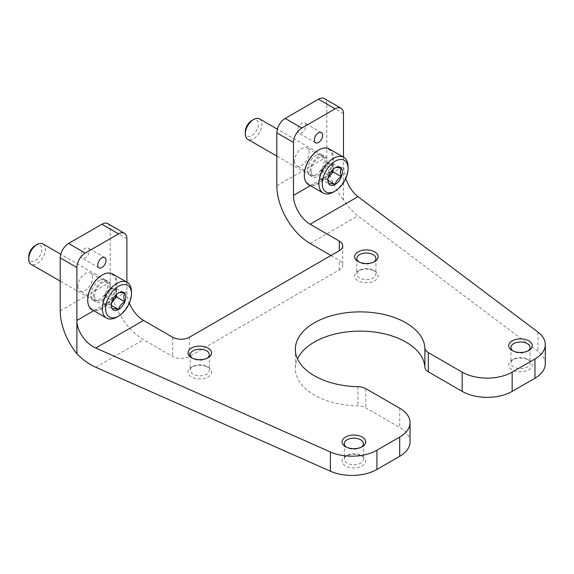 <?xml version="1.0" encoding="UTF-8"?>
<svg xmlns="http://www.w3.org/2000/svg" width="574" height="574" viewBox="0 0 574 574"><rect width="100%" height="100%" fill="white"/><g stroke="black" fill="none" stroke-linecap="round" stroke-linejoin="round"><path stroke-width="0.43" stroke-dasharray="2.87 2.15" d="M330.976 255.502L339.306 260.316A11.781 6.802 0 0 1 342.757 265.123A11.781 6.802 0 0 1 339.306 269.931L189.355 356.504A11.781 6.802 0 0 1 172.695 356.504L143.536 339.672A47.125 27.208 -120 0 1 110.215 281.956L110.215 229.048A11.781 6.802 120 0 0 107.776 223.659M343.467 157.147L343.467 166.525L345.735 178.557M545.3 363.787A35.344 20.406 0 0 0 537.996 351.367L357.939 215.889C352.773 211.964 347.952 206.618 343.467 199.845L343.467 166.525L310.355 185.646M93.763 310.692L126.876 291.578L126.876 282.2M126.876 291.578A23.563 13.604 -120 0 0 129.358 303.108M410.051 441.872A35.344 20.406 0 0 0 399.698 427.443L365.853 407.906A11.781 6.802 0 0 0 357.925 405.918A64.797 37.41 0 0 1 295.337 368.53A64.797 37.41 0 0 1 297.511 358.908M362.216 456.301L362.216 456.301A11.781 6.802 180 0 1 362.216 465.923A11.781 6.802 180 0 1 345.555 465.923A11.781 6.802 180 0 1 345.555 456.301A11.781 6.802 180 0 1 362.216 456.301L360.637 455.39A9.55 5.51 180 0 1 363.428 459.293A9.55 5.51 180 0 1 353.885 464.804A9.55 5.51 180 0 1 344.335 459.293A9.55 5.51 180 0 1 347.134 455.39A9.55 5.51 180 0 1 360.637 455.39L362.216 456.301M208.097 367.324L208.097 367.324A11.781 6.802 180 0 1 208.097 376.946A11.781 6.802 180 0 1 191.436 376.946A11.781 6.802 180 0 1 191.436 367.324A11.781 6.802 180 0 1 208.097 367.324L206.518 366.413A9.55 5.51 180 0 1 209.316 370.316A9.55 5.51 180 0 1 199.766 375.826A9.55 5.51 180 0 1 190.216 370.316A9.55 5.51 180 0 1 193.015 366.413A9.55 5.51 180 0 1 206.518 366.413L208.097 367.324M528.826 360.113L528.826 360.113A11.781 6.802 180 0 1 528.819 369.728A11.781 6.802 180 0 1 512.159 369.728A11.781 6.802 180 0 1 512.159 360.113A11.781 6.802 180 0 1 528.826 360.113L527.241 359.202A9.55 5.51 180 0 1 530.039 363.098A9.55 5.51 180 0 1 520.489 368.608A9.55 5.51 180 0 1 510.946 363.098A9.55 5.51 180 0 1 513.737 359.202A9.55 5.51 180 0 1 527.241 359.202L528.826 360.113M374.707 271.136L374.707 271.136A11.781 6.802 180 0 1 374.707 280.758A11.781 6.802 180 0 1 358.047 280.758A11.781 6.802 180 0 1 358.047 271.136A11.781 6.802 180 0 1 374.707 271.136L373.129 270.225A9.55 5.51 180 0 1 375.927 274.121A9.55 5.51 180 0 1 366.377 279.631A9.55 5.51 180 0 1 356.827 274.121A9.55 5.51 180 0 1 359.625 270.225A9.55 5.51 180 0 1 373.129 270.225L374.707 271.136M343.467 113.623L326.807 104.002L326.807 156.91A47.125 27.208 -120 0 0 343.467 199.845M297.655 130.456A5.891 3.401 120 0 0 298.875 133.154A5.891 3.401 120 0 0 304.765 129.753A5.891 3.401 120 0 0 304.765 122.951A5.891 3.401 120 0 0 300.224 124.529A5.891 3.401 120 0 0 297.655 130.456M294.527 161.115A10.31 5.948 120 0 0 296.665 165.836A10.31 5.948 120 0 0 306.968 159.881A10.31 5.948 120 0 0 306.968 147.977A10.31 5.948 120 0 0 299.025 150.74A10.31 5.948 120 0 0 294.527 161.115M326.807 104.002A11.781 6.802 120 0 0 324.367 98.606M81.056 255.502A5.891 3.401 120 0 0 82.276 258.2A5.891 3.401 120 0 0 88.166 254.799A5.891 3.401 120 0 0 88.166 247.997A5.891 3.401 120 0 0 83.632 249.575A5.891 3.401 120 0 0 81.056 255.502M77.935 286.168A10.31 5.948 120 0 0 80.073 290.882A10.31 5.948 120 0 0 90.376 284.934A10.31 5.948 120 0 0 90.376 273.03A10.31 5.948 120 0 0 82.434 275.793A10.31 5.948 120 0 0 77.935 286.168M94.595 295.782A10.31 5.948 120 0 0 96.733 300.503A10.31 5.948 120 0 0 107.037 294.548A10.31 5.948 120 0 0 107.037 282.645A10.31 5.948 120 0 0 99.094 285.407A10.31 5.948 120 0 0 94.595 295.782M311.187 170.736A10.31 5.948 120 0 0 313.325 175.45A10.31 5.948 120 0 0 323.636 169.502A10.31 5.948 120 0 0 323.636 157.599A10.31 5.948 120 0 0 315.686 160.361A10.31 5.948 120 0 0 311.187 170.736M373.839 261.974A9.55 5.51 180 0 1 373.129 262.426A9.55 5.51 180 0 1 359.625 262.426A9.55 5.51 180 0 1 358.922 261.974M527.951 350.951A9.55 5.51 180 0 1 527.241 351.403A9.55 5.51 180 0 1 513.737 351.403A9.55 5.51 180 0 1 513.034 350.951M207.228 358.162A9.55 5.51 180 0 1 206.518 358.621A9.55 5.51 180 0 1 193.015 358.621A9.55 5.51 180 0 1 192.312 358.162M361.34 447.139A9.55 5.51 180 0 1 360.637 447.598A9.55 5.51 180 0 1 347.134 447.598A9.55 5.51 180 0 1 346.423 447.139M320.557 179.11L328.888 183.917L327.926 179.196L328.888 175.587C329.698 172.286 331.786 169.696 335.137 167.816L326.807 163.009L320.557 170.779L320.557 179.11L326.807 179.669L328.185 177.962M348.052 166.769A20.614 11.903 -60 0 1 333.472 192.017M329.203 148.91A20.614 11.903 -60 0 1 329.203 172.717A20.614 11.903 -60 0 1 308.59 184.62M318.685 150.058A20.025 11.566 -60 0 1 332.64 158.431A20.025 11.566 -60 0 1 318.548 182.841A20.025 11.566 -60 0 1 304.32 174.941M309.938 171.454A12.076 6.974 -60 0 1 314.983 159.55A12.076 6.974 -60 0 1 324.152 155.884A12.076 6.974 -60 0 1 324.518 170.012A12.076 6.974 -60 0 1 312.098 176.763A12.076 6.974 -60 0 1 309.938 171.454M307.65 169.89A11.781 6.802 -60 0 1 312.565 158.28A11.781 6.802 -60 0 1 321.512 154.7A11.781 6.802 -60 0 1 321.871 154.88A11.781 6.802 -60 0 1 321.871 168.483A11.781 6.802 -60 0 1 310.089 175.285A11.781 6.802 -60 0 1 309.752 175.07A11.781 6.802 -60 0 1 307.65 169.89M259.513 118.883A11.781 6.802 -60 0 1 259.513 132.486A11.781 6.802 -60 0 1 247.731 139.288M251.835 120.497A9.249 5.338 -60 0 1 258.379 124.271A9.249 5.338 -60 0 1 251.835 135.6A9.249 5.338 -60 0 1 245.292 131.826M328.285 177.488A8.832 5.101 -60 0 1 323.686 179.389A8.832 5.101 -60 0 1 320.557 174.941A8.832 5.101 -60 0 1 323.686 166.891A8.832 5.101 -60 0 1 329.935 163.281A8.832 5.101 -60 0 1 333.056 167.73L333.056 163.561L326.807 163.009M333.056 169.373L333.056 167.73A8.832 5.101 -60 0 1 332.877 169.538M333.056 163.561L341.387 168.376M320.557 170.779L328.888 175.587M326.807 179.669L328.005 180.358M103.966 304.155L112.296 308.97L111.334 304.242L112.296 300.632C113.107 297.332 115.195 294.742 118.545 292.862L110.215 288.055L103.966 295.825L103.966 304.155L110.215 304.715L111.586 303.007M131.46 291.814A20.614 11.903 -60 0 1 116.881 317.063M112.612 273.963A20.614 11.903 -60 0 1 112.612 297.77A20.614 11.903 -60 0 1 91.991 309.673M102.093 275.104A20.025 11.566 -60 0 1 116.048 283.477A20.025 11.566 -60 0 1 101.957 307.886A20.025 11.566 -60 0 1 87.722 299.987M93.347 296.507A12.076 6.974 -60 0 1 98.384 284.604A12.076 6.974 -60 0 1 107.56 280.93A12.076 6.974 -60 0 1 107.926 295.058A12.076 6.974 -60 0 1 95.499 301.809A12.076 6.974 -60 0 1 93.347 296.507M91.058 294.943A11.781 6.802 -60 0 1 95.973 283.326A11.781 6.802 -60 0 1 104.92 279.746A11.781 6.802 -60 0 1 105.279 279.933A11.781 6.802 -60 0 1 105.279 293.536A11.781 6.802 -60 0 1 93.497 300.338A11.781 6.802 -60 0 1 93.16 300.116A11.781 6.802 -60 0 1 91.058 294.943M42.921 243.928A11.781 6.802 -60 0 1 42.921 257.532A11.781 6.802 -60 0 1 31.14 264.334M35.244 245.543A9.249 5.338 -60 0 1 41.78 249.324A9.249 5.338 -60 0 1 35.244 260.653A9.249 5.338 -60 0 1 28.7 256.872M111.693 302.541A8.832 5.101 -60 0 1 107.094 304.435A8.832 5.101 -60 0 1 103.966 299.994A8.832 5.101 -60 0 1 107.094 291.944A8.832 5.101 -60 0 1 113.336 288.335A8.832 5.101 -60 0 1 116.465 292.776L116.465 288.614L110.215 288.055M116.465 294.419L116.465 292.776A8.832 5.101 -60 0 1 116.285 294.591M116.465 288.614L124.795 293.422M103.966 295.825L112.296 300.632M110.215 304.715L111.406 305.404M339.306 269.931L339.306 260.316M537.996 332.131L537.996 351.367M189.355 337.268L189.355 356.504M172.695 337.268L172.695 356.504M126.876 238.669L110.215 229.048M399.698 408.207L399.698 427.443M365.853 388.67L365.853 407.906M357.925 386.675L357.925 405.918M310.147 243.484L357.939 215.889M95.75 367.26L143.536 339.672M276.826 185.768L326.807 156.91M60.234 310.814L110.215 281.956M342.757 245.887L342.757 265.123M295.337 349.293L295.337 368.53M107.037 282.645L90.376 273.03M96.733 300.503L80.073 290.882M323.636 157.599L306.968 147.977M313.325 175.45L296.665 165.836M104.834 257.618L88.166 247.997M98.943 267.821L82.276 258.2M321.426 132.565L304.765 122.951M315.535 142.768L298.875 133.154M373.129 262.426L374.707 261.514M359.625 262.426L358.047 261.514M356.827 258.53L356.827 274.121M375.927 258.53L375.927 274.121M359.625 270.225L358.047 271.136M527.241 351.403L528.826 350.492M513.737 351.403L512.159 350.492M510.946 347.507L510.946 363.098M530.039 347.507L530.039 363.098M513.737 359.202L512.159 360.113M206.518 358.621L208.097 357.71M193.015 358.621L191.436 357.71M190.216 354.718L190.216 370.316M209.316 354.718L209.316 370.316M193.015 366.413L191.436 367.324M360.637 447.598L362.216 446.687M347.134 447.598L345.555 446.687M344.335 443.695L344.335 459.293M363.428 443.695L363.428 459.293M347.134 455.39L345.555 456.301M327.926 179.196L327.926 180.308M309.752 175.07L312.098 176.763M321.512 154.7L324.152 155.884M321.871 154.88L277.357 129.179M310.089 175.285L276.826 156.085M111.334 304.242L111.334 305.361M93.16 300.116L95.499 301.809M104.92 279.746L107.56 280.93M105.279 279.933L60.765 254.232M93.497 300.338L60.234 281.131"/><path stroke-width="0.86" d="M343.467 157.147L343.467 113.623A11.781 6.802 120 0 0 341.028 108.228L324.367 98.606A11.781 6.802 120 0 0 318.477 99.194L285.156 118.431A11.781 6.802 120 0 0 276.826 132.859L276.826 185.768A47.125 27.208 60 0 0 310.147 243.484L330.976 255.502M341.028 108.228A11.781 6.802 120 0 0 335.137 108.809L301.816 128.052A11.781 6.802 120 0 0 293.486 142.481L293.486 195.382A23.563 13.604 60 0 0 310.147 224.24L339.306 241.073L339.306 250.695A11.781 6.802 0 0 0 342.757 245.887A11.781 6.802 0 0 0 339.306 241.073M126.876 282.2L126.876 238.669A11.781 6.802 120 0 0 124.436 233.274L107.776 223.659A11.781 6.802 120 0 0 101.885 224.24L68.564 243.476A11.781 6.802 120 0 0 60.234 257.905L60.234 310.814A47.125 27.208 60 0 0 76.894 353.756L76.894 320.436L93.763 310.692M345.735 178.557C348.662 186.485 352.73 192.52 357.939 196.652L537.996 332.131A35.344 20.406 0 0 1 545.3 344.551A35.344 20.406 0 0 1 534.946 358.98L512.159 372.139A35.344 20.406 0 0 1 462.178 372.139L428.333 352.594A11.781 6.802 0 0 1 424.889 348.016A64.797 37.41 0 0 0 359.03 311.883A64.797 37.41 0 0 0 295.337 349.293A64.797 37.41 0 0 0 357.925 386.675A11.781 6.802 0 0 1 365.853 388.67L399.698 408.207A35.344 20.406 0 0 1 410.051 422.636A35.344 20.406 0 0 1 399.698 437.065L376.917 450.217A35.344 20.406 0 0 1 330.409 451.982L95.75 348.023C85.67 343.776 76.679 330.624 76.894 320.436L76.894 267.527A11.781 6.802 120 0 1 85.225 253.098L118.545 233.862L101.885 224.24M330.409 451.982L330.409 471.218L95.75 367.26C89.02 364.246 82.735 359.74 76.894 353.756M339.306 250.695L189.355 337.268A11.781 6.802 0 0 1 172.695 337.268L143.536 320.436A23.563 13.604 -120 0 1 129.358 303.108M330.409 471.218A35.344 20.406 0 0 0 376.917 469.46L399.698 456.301A35.344 20.406 0 0 0 410.051 441.872L410.051 422.636M424.889 348.016L424.889 367.252A64.797 37.41 0 0 0 367.439 331.356A64.797 37.41 0 0 0 297.511 358.908M424.889 367.252A11.781 6.802 0 0 0 428.333 371.83L462.178 391.375A35.344 20.406 0 0 0 512.159 391.375L534.946 378.216A35.344 20.406 0 0 0 545.3 363.787L545.3 344.551M362.216 437.065A11.781 6.802 180 0 1 362.216 446.687A11.781 6.802 180 0 1 345.555 446.687A11.781 6.802 180 0 1 345.555 437.065A11.781 6.802 180 0 1 362.216 437.065M208.097 348.088A11.781 6.802 180 0 1 208.097 357.71A11.781 6.802 180 0 1 191.436 357.71A11.781 6.802 180 0 1 191.436 348.088A11.781 6.802 180 0 1 208.097 348.088M528.826 340.87A11.781 6.802 180 0 1 528.826 350.492A11.781 6.802 180 0 1 512.159 350.492A11.781 6.802 180 0 1 512.159 340.87A11.781 6.802 180 0 1 528.826 340.87M374.707 251.9A11.781 6.802 180 0 1 374.707 261.514A11.781 6.802 180 0 1 358.047 261.514A11.781 6.802 180 0 1 358.047 251.9A11.781 6.802 180 0 1 374.707 251.9M97.724 265.123A5.891 3.401 120 0 0 98.943 267.821A5.891 3.401 120 0 0 104.834 264.42A5.891 3.401 120 0 0 104.834 257.618A5.891 3.401 120 0 0 100.292 259.197A5.891 3.401 120 0 0 97.724 265.123M124.436 233.274A11.781 6.802 120 0 0 118.545 233.862M314.315 140.07A5.891 3.401 120 0 0 315.535 142.768A5.891 3.401 120 0 0 321.426 139.367A5.891 3.401 120 0 0 321.426 132.565A5.891 3.401 120 0 0 316.884 134.144A5.891 3.401 120 0 0 314.315 140.07M358.922 261.974A9.55 5.51 180 0 1 356.827 258.53A9.55 5.51 180 0 1 362.725 253.435A9.55 5.51 180 0 1 373.129 254.634A9.55 5.51 180 0 1 375.927 258.53A9.55 5.51 180 0 1 373.839 261.974M513.034 350.951A9.55 5.51 180 0 1 510.946 347.507A9.55 5.51 180 0 1 516.837 342.413A9.55 5.51 180 0 1 527.241 343.611A9.55 5.51 180 0 1 530.039 347.507A9.55 5.51 180 0 1 527.951 350.951M192.312 358.162A9.55 5.51 180 0 1 190.216 354.718A9.55 5.51 180 0 1 196.114 349.623A9.55 5.51 180 0 1 206.518 350.822A9.55 5.51 180 0 1 209.316 354.718A9.55 5.51 180 0 1 207.228 358.162M346.423 447.139A9.55 5.51 180 0 1 344.335 443.695A9.55 5.51 180 0 1 350.226 438.601A9.55 5.51 180 0 1 360.637 439.799A9.55 5.51 180 0 1 363.428 443.695A9.55 5.51 180 0 1 361.34 447.139M328.888 175.587A10.203 5.891 -60 0 1 335.137 167.816C335.948 167.271 338.029 167.457 341.387 168.376C340.131 170.421 340.131 173.197 341.387 176.706C338.057 178.55 335.977 181.14 335.137 184.476C331.808 183.565 329.727 183.379 328.888 183.917A10.203 5.891 -60 0 1 327.926 180.308A10.203 5.891 -60 0 1 328.888 175.587M335.137 167.816A10.203 5.891 -60 0 1 341.387 168.376A10.203 5.891 -60 0 1 341.387 176.706A10.203 5.891 -60 0 1 335.137 184.476A10.203 5.891 -60 0 1 328.888 183.917M322.229 183.601A18.26 10.54 -60 0 1 335.137 161.237A18.26 10.54 -60 0 1 348.052 168.691A18.26 10.54 -60 0 1 335.137 191.056A18.26 10.54 -60 0 1 322.229 183.601M335.137 191.056L333.472 192.017A20.614 11.903 -60 0 1 323.162 193.036A20.614 11.903 -60 0 1 318.893 183.601A20.614 11.903 -60 0 1 327.89 162.851A20.614 11.903 -60 0 1 343.783 157.326A20.614 11.903 -60 0 1 348.052 166.769L348.052 168.691M323.162 193.036L308.59 184.62A20.614 11.903 -60 0 1 304.313 175.185A20.614 11.903 -60 0 1 318.893 149.936A20.614 11.903 -60 0 1 329.203 148.91L343.783 157.326M304.32 174.941A20.025 11.566 -60 0 1 304.313 174.704A20.025 11.566 -60 0 1 318.477 150.173A20.025 11.566 -60 0 1 318.685 150.058M304.313 174.704L304.313 175.185M276.826 156.085L247.731 139.288A11.781 6.802 -60 0 1 245.292 133.893A11.781 6.802 -60 0 1 253.622 119.464A11.781 6.802 -60 0 1 259.513 118.883L277.357 129.179M245.292 133.893L245.292 131.826A9.249 5.338 -60 0 1 251.835 120.497L253.622 119.464M332.877 169.538A8.832 5.101 -60 0 1 329.935 175.78L333.056 171.891L333.056 169.373M328.185 177.962L329.935 175.78A8.832 5.101 -60 0 1 328.285 177.488M333.056 171.891L341.387 176.706M328.005 180.358L335.137 184.476M112.296 300.632A10.203 5.891 -60 0 1 118.545 292.862C119.356 292.324 121.437 292.51 124.795 293.422C123.539 295.466 123.539 298.243 124.795 301.752C121.466 303.596 119.385 306.193 118.545 309.522C115.216 308.611 113.135 308.425 112.296 308.97A10.203 5.891 -60 0 1 111.334 305.361A10.203 5.891 -60 0 1 112.296 300.632M118.545 292.862A10.203 5.891 -60 0 1 124.795 293.422A10.203 5.891 -60 0 1 124.795 301.752A10.203 5.891 -60 0 1 118.545 309.522A10.203 5.891 -60 0 1 112.296 308.97M105.638 308.647A18.26 10.54 -60 0 1 118.545 286.283A18.26 10.54 -60 0 1 131.46 293.737A18.26 10.54 -60 0 1 118.545 316.102A18.26 10.54 -60 0 1 105.638 308.647M118.545 316.102L116.881 317.063A20.614 11.903 -60 0 1 106.57 318.089A20.614 11.903 -60 0 1 102.301 308.647A20.614 11.903 -60 0 1 111.299 287.904A20.614 11.903 -60 0 1 127.191 282.379A20.614 11.903 -60 0 1 131.46 291.814L131.46 293.737M106.57 318.089L91.991 309.673A20.614 11.903 -60 0 1 87.722 300.231A20.614 11.903 -60 0 1 102.301 274.982A20.614 11.903 -60 0 1 112.612 273.963L127.191 282.379M87.722 299.987A20.025 11.566 -60 0 1 87.722 299.75A20.025 11.566 -60 0 1 101.885 275.226A20.025 11.566 -60 0 1 102.093 275.104M87.722 299.75L87.722 300.231M60.234 281.131L31.14 264.334A11.781 6.802 -60 0 1 28.7 258.939A11.781 6.802 -60 0 1 37.03 244.51A11.781 6.802 -60 0 1 42.921 243.928L60.765 254.232M28.7 258.939L28.7 256.872A9.249 5.338 -60 0 1 35.244 245.543L37.03 244.51M116.285 294.591A8.832 5.101 -60 0 1 113.336 300.826L116.465 296.945L116.465 294.419M111.586 303.007L113.336 300.826A8.832 5.101 -60 0 1 111.693 302.541M116.465 296.945L124.795 301.752M111.406 305.404L118.545 309.522M293.486 142.481L276.826 132.859M85.225 253.098L68.564 243.476M301.816 128.052L285.156 118.431M335.137 108.809L318.477 99.194M76.894 267.527L60.234 257.905M376.917 450.217L376.917 469.46M399.698 437.065L399.698 456.301M428.333 352.594L428.333 371.83M462.178 372.139L462.178 391.375M512.159 372.139L512.159 391.375M534.946 358.98L534.946 378.216M310.147 224.24L357.939 196.652M293.486 195.382L310.355 185.646M95.75 348.023L143.536 320.436M318.477 150.173L318.893 149.936M101.885 275.226L102.301 274.982"/></g></svg>
